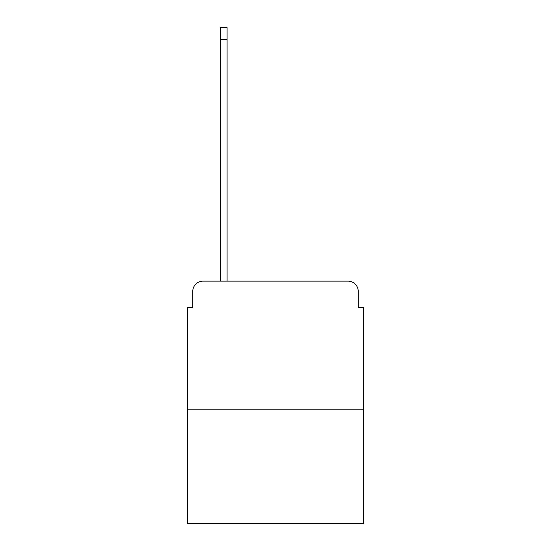 <?xml version="1.0" encoding="UTF-8"?>
<svg xmlns="http://www.w3.org/2000/svg" width="551" height="551" viewBox="0 0 551 551"><rect width="100%" height="100%" fill="white"/><g stroke="black" fill="none" stroke-linecap="round" stroke-linejoin="round"><path stroke-width="0.83" d="M192.767 291.383L192.767 307.265L192.767 291.383A10.249 10.249 0 0 1 203.009 281.134L220.428 281.134L220.428 27.55L227.088 27.55L227.088 39.335L220.428 39.335M363.357 409.207L187.643 409.207L187.643 523.45L363.357 523.45L363.357 307.265L358.233 307.265L358.233 291.383A10.249 10.249 0 0 0 347.991 281.134L203.009 281.134M187.643 409.207L187.643 307.265L192.767 307.265M227.088 39.335L227.088 281.134L235.539 281.134M315.461 281.134L347.991 281.134M358.233 307.265L358.233 291.383"/></g></svg>
